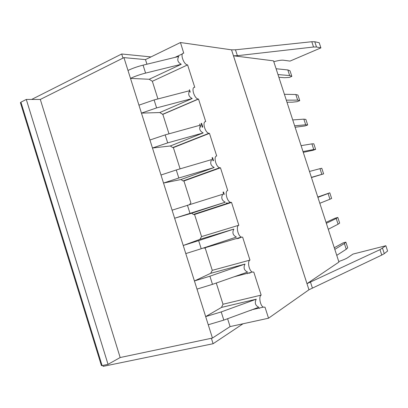 <?xml version="1.0" encoding="UTF-8"?>
<svg xmlns="http://www.w3.org/2000/svg" width="408" height="408" viewBox="0 0 408 408"><rect width="100%" height="100%" fill="white"/><g stroke="black" fill="none" stroke-linecap="round" stroke-linejoin="round"><path stroke-width="0.61" d="M250.573 272.483L250.558 272.937M238.389 238.43L241.47 237.175M189.45 89.673L190.261 92.213M150.986 56.916L121.681 53.994L122.976 58.104M211.38 338.278L213.098 343.725L103.132 366.369L102.842 365.425M243.041 323.763L213.098 343.725M259.228 308.065L259.35 308.448M250.991 310.35L251.828 309.815M121.681 53.994L31.63 99.45M236.915 238.41L237.048 238.823M101.413 365.558L102.092 365.578L20.92 102.173L20.42 102.694M235.477 49.807L237.38 55.692L313.538 47.012L311.809 41.728L235.477 49.807L231.545 49.842L180.453 42.534L145.472 59.604L123.94 57.62L40.31 99.45L26.296 99.445L108.033 364.349L102.092 365.578M26.296 99.445L20.92 102.173M40.31 99.45L120.171 357.53L108.033 364.349M123.94 57.62L212.446 338.054L120.171 357.53M145.472 59.604L146.936 64.214M128 70.467C132.462 68.314 137.491 66.54 143.075 65.153L178.77 56.467C176.899 59.736 177.73 62.337 181.264 64.275L145.59 73.093C140.005 74.496 134.977 76.26 130.494 78.387L149.216 79.269L152.342 81.279L157.942 98.94M189.695 90.693C187.828 94.013 188.664 96.625 192.194 98.532L156.616 107.911L141.459 113.113L159.757 112.552L162.833 114.368L168.994 133.819M149.945 140.01L165.158 134.88L200.66 125.062C198.808 128.438 199.645 131.065 203.174 132.937L167.693 142.887L152.464 148.002L170.345 145.972L172.763 147.579L173.364 147.604L180.096 168.851M214.2 167.499L178.816 178.016L163.526 183.039L180.979 179.535L183.049 180.943L183.942 180.974L190.913 202.98L189.429 204.602M183.233 245.494L199.92 239.343L233.855 229.087C232.04 232.626 232.886 235.289 236.4 237.068L201.215 248.747L198.645 240.633L183.233 245.494M172.089 210.176L222.743 194.259C220.912 197.747 221.758 200.394 225.277 202.205L191.653 213.241L193.402 214.455L194.56 214.491L201.567 236.589L199.92 239.343M225.277 202.205L174.634 218.234L191.653 213.246M194.427 280.964L210.681 273.309L245.019 264.068C243.214 267.663 244.066 270.336 247.574 272.08L212.486 284.35L209.906 276.196L194.427 280.964M203.521 247.982L205.229 248.146L212.262 270.341L210.681 273.309M216.281 283.025L223.003 304.235L221.483 307.418L256.229 299.202C254.434 302.853 255.291 305.541 258.8 307.25L223.814 320.112L221.218 311.926L205.673 316.598L221.483 307.418M227.598 318.725L230.087 326.589L212.446 338.054M180.453 42.534L183.763 53.213C179.637 52.663 183.631 64.841 187.598 64.898L194.764 87.327C190.781 86.884 194.264 98.685 198.227 99.032L198.512 99.057L205.709 121.584C201.991 121.467 205.046 132.712 208.901 133.314L209.472 133.36L216.699 155.989C213.236 156.177 215.909 166.923 219.642 167.754L220.478 167.816L227.74 190.541C224.507 191.02 226.853 201.322 230.444 202.353L231.535 202.424L238.828 225.247C235.814 226.001 237.879 235.916 241.317 237.114L242.643 237.181L249.966 260.105C247.151 261.115 248.982 270.703 252.266 272.044L253.796 272.095L261.156 295.122C258.519 296.376 260.161 305.689 263.293 307.137L265.001 307.158L268.53 318.209L230.087 326.589M152.342 81.279L187.598 64.898M162.833 114.368L198.512 99.057M173.364 147.604L209.472 133.36M183.942 180.974L220.478 167.816M201.567 236.589L238.828 225.247M194.56 214.491L231.535 202.424M212.262 270.341L249.966 260.105M223.003 304.235L261.156 295.122M311.809 41.728L314.772 41.749L316.496 46.997L320.902 47.879L290.032 61.093L283.407 60.211C281.449 59.996 278.246 60.496 273.804 61.7M320.902 47.879L319.204 42.718L314.772 41.749M237.38 55.692L233.478 55.779L273.528 60.853L338.936 262.069L306.995 283.657L379.986 249.655L385.861 245.728L387.6 251.022L384.29 253.638L381.76 255.076L308.953 289.777L268.53 318.209M338.762 261.533C343.154 259.993 346.142 258.703 347.718 257.667L352.966 254.087L385.861 245.728M313.538 47.012L316.496 46.997M208.253 324.763L223.814 320.112M256.229 299.202L221.218 311.926M196.998 289.094L212.486 284.35M245.019 264.068L209.906 276.196M185.788 253.587L201.215 248.747M233.855 229.087L198.645 240.633M160.992 175.017L176.271 169.973L211.675 159.584C209.834 163.016 210.676 165.653 214.2 167.494L180.979 179.535M170.345 145.972L203.174 132.937M159.757 112.552L192.194 98.532M138.95 105.162L154.091 99.94L189.689 90.688M149.216 79.269L181.264 64.275M278.873 77.285L284.468 77.704L289.267 77.433L291.837 76.367L290.032 70.834L287.829 69.936L289.655 75.546L277.991 74.577M287.829 69.936L276.094 68.743M291.837 76.367L289.655 75.546M286.982 102.235L292.434 102.184L297.151 101.648L299.742 100.633L297.937 95.079L295.831 94.503L297.661 100.128L286.304 100.149M295.831 94.503L284.401 94.294M299.742 100.633L297.661 100.128M295.117 127.255L305.067 125.934L307.678 124.97L305.862 119.401L303.858 119.146L305.699 124.787L294.642 125.807M303.858 119.146L292.735 119.932M307.678 124.97L305.699 124.787M303.277 152.357L312.997 150.297L315.634 149.384L313.813 143.794L311.911 143.861L313.757 149.527L303.011 151.546M311.911 143.861L301.094 145.656M315.634 149.384L313.757 149.527M311.462 177.541L323.61 173.869L321.785 168.264L319.989 168.662L321.841 174.338L311.406 177.368M319.989 168.662L309.483 171.457M323.61 173.869L321.841 174.338M317.791 197.023L329.786 192.816L328.093 193.535L329.95 199.231L319.826 203.276M328.093 193.535L317.898 197.35M329.786 192.816L331.617 198.436L329.95 199.231M326.028 222.35L335.121 218.209L337.814 217.439L336.223 218.489L338.084 224.201L328.277 229.27M336.223 218.489L326.339 223.324M337.814 217.439L339.65 223.079L338.084 224.201M334.285 247.758L343.148 242.857L345.862 242.138L344.377 243.52L346.244 249.252L336.753 255.352M344.377 243.52L334.81 249.38M345.862 242.138L347.703 247.794L346.244 249.252M199.624 124.052L200.007 125.241M200.201 125.848L200.603 127.112M247.258 273.35L247.391 273.763M248.951 273.355L248.824 272.942M237.854 238.583L237.726 238.17M226.807 203.969L226.491 202.98M223.778 194.478L223.028 192.132M213.032 160.803L212.048 157.718M202.327 127.271L201.108 123.451M382.52 248.253L384.29 253.638M381.76 255.076L379.986 249.655M310.391 281.831L312.35 287.895M231.545 49.842L308.953 289.777M233.478 55.779L306.995 283.657M189.99 213.302L187.43 205.224M178.816 178.016L176.271 169.973M167.693 142.887L165.158 134.88M156.616 107.911L154.091 99.94M145.59 73.093L143.075 65.153M101.424 365.599L20.4 102.638M249.451 273.222L249.324 272.809M238.349 238.44L238.216 238.027M227.297 203.806L226.986 202.832M224.267 194.315L223.518 191.969M213.511 160.624L212.527 157.539M202.802 127.082L201.583 123.257M252.266 309.657L263.293 307.137M234.289 276.726L252.266 272.044M203.827 248.115L241.317 237.114M193.402 214.455L230.444 202.353M183.049 180.943L219.642 167.754M172.763 147.579L208.901 133.314M162.527 114.357L198.227 99.032M175.027 57.38L182.504 53.815"/></g></svg>
